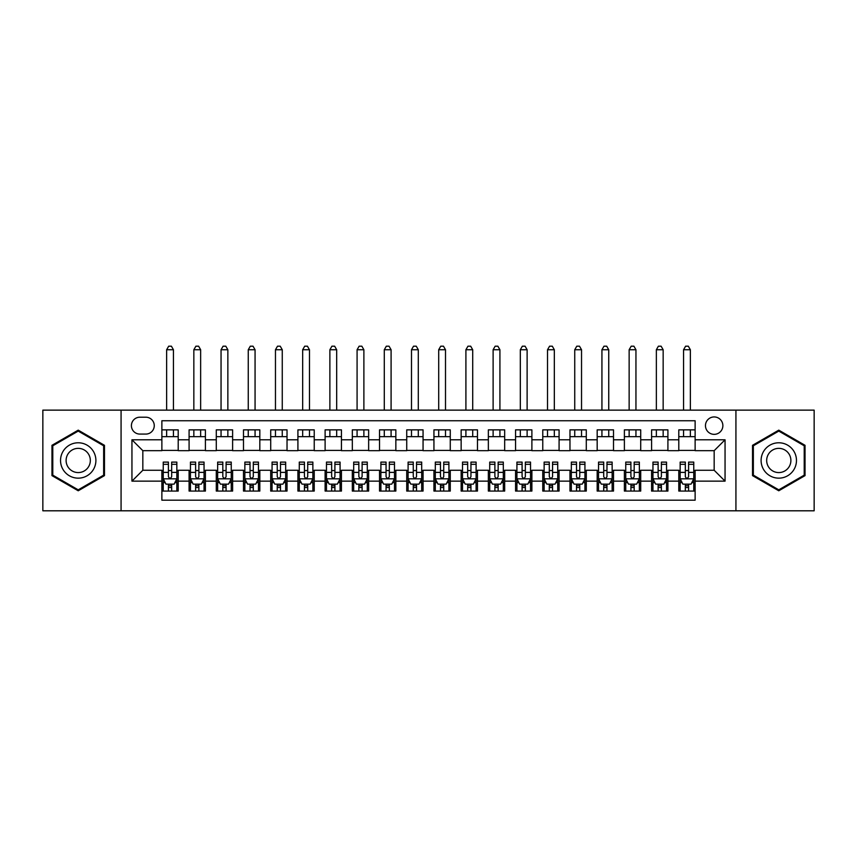 <?xml version="1.0" encoding="UTF-8"?>
<svg xmlns="http://www.w3.org/2000/svg" width="857" height="857" viewBox="0 0 857 857"><rect width="100%" height="100%" fill="white"/><g stroke="black" fill="none" stroke-linecap="round" stroke-linejoin="round"><path stroke-width="1.29" d="M714.17 416.941A8.709 8.709 0 0 0 705.461 425.64A8.709 8.709 0 0 0 714.17 434.349A8.709 8.709 0 0 0 722.869 425.64A8.709 8.709 0 0 0 714.17 416.941M735.927 510.804L814.15 510.804L814.15 410.139L735.927 410.139L735.927 510.804L121.073 510.804L121.073 410.139L42.85 410.139L42.85 510.804L121.073 510.804M695.123 429.86L678.798 429.86L678.798 439.791L667.914 439.791L667.914 450.675L678.798 450.675L678.798 439.791M667.914 439.791L667.914 429.86L651.588 429.86L651.588 439.791L640.715 439.791L640.715 450.675L651.588 450.675L651.588 439.791M640.715 439.791L640.715 429.86L624.389 429.86L624.389 439.791L613.505 439.791L613.505 450.675L624.389 450.675L624.389 439.791M613.505 439.791L613.505 429.86L597.179 429.86L597.179 439.791L586.295 439.791L586.295 450.675L597.179 450.675L597.179 439.791M586.295 439.791L586.295 429.86L569.969 429.86L569.969 439.791L559.085 439.791L559.085 450.675L569.969 450.675L569.969 439.791M559.085 439.791L559.085 429.86L542.77 429.86L542.77 439.791L531.886 439.791L531.886 450.675L542.77 450.675L542.77 439.791M531.886 439.791L531.886 429.86L515.56 429.86L515.56 439.791L504.677 439.791L504.677 450.675L515.56 450.675L515.56 439.791M504.677 439.791L504.677 429.86L488.351 429.86L488.351 439.791L477.467 439.791L477.467 450.675L488.351 450.675L488.351 439.791M477.467 439.791L477.467 429.86L461.152 429.86L461.152 439.791L450.268 439.791L450.268 450.675L461.152 450.675L461.152 439.791M450.268 439.791L450.268 429.86L433.942 429.86L433.942 439.791L423.058 439.791L423.058 450.675L433.942 450.675L433.942 439.791M423.058 439.791L423.058 429.86L406.732 429.86L406.732 439.791L395.848 439.791L395.848 450.675L406.732 450.675L406.732 439.791M395.848 439.791L395.848 429.86L379.533 429.86L379.533 439.791L368.649 439.791L368.649 450.675L379.533 450.675L379.533 439.791M368.649 439.791L368.649 429.86L352.323 429.86L352.323 439.791L341.44 439.791L341.44 450.675L352.323 450.675L352.323 439.791M341.44 439.791L341.44 429.86L325.114 429.86L325.114 439.791L314.23 439.791L314.23 450.675L325.114 450.675L325.114 439.791M314.23 439.791L314.23 429.86L297.915 429.86L297.915 439.791L287.031 439.791L287.031 450.675L297.915 450.675L297.915 439.791M287.031 439.791L287.031 429.86L270.705 429.86L270.705 439.791L259.821 439.791L259.821 450.675L270.705 450.675L270.705 439.791M259.821 439.791L259.821 429.86L243.495 429.86L243.495 439.791L232.611 439.791L232.611 450.675L243.495 450.675L243.495 439.791M232.611 439.791L232.611 429.86L216.285 429.86L216.285 439.791L205.412 439.791L205.412 450.675L216.285 450.675L216.285 439.791M205.412 439.791L205.412 429.86L189.086 429.86L189.086 450.675L178.202 450.675L178.202 429.86L161.877 429.86M161.877 491.072L178.202 491.072L178.202 470.257L189.086 470.257L189.086 491.072L205.412 491.072L205.412 470.257L216.285 470.257L216.285 481.141L205.412 481.141M216.285 481.141L216.285 491.072L232.611 491.072L232.611 470.257L243.495 470.257L243.495 481.141L232.611 481.141M243.495 481.141L243.495 491.072L259.821 491.072L259.821 470.257L270.705 470.257L270.705 481.141L259.821 481.141M270.705 481.141L270.705 491.072L287.031 491.072L287.031 470.257L297.915 470.257L297.915 481.141L287.031 481.141M297.915 481.141L297.915 491.072L314.23 491.072L314.23 470.257L325.114 470.257L325.114 481.141L314.23 481.141M325.114 481.141L325.114 491.072L341.44 491.072L341.44 470.257L352.323 470.257L352.323 481.141L341.44 481.141M352.323 481.141L352.323 491.072L368.649 491.072L368.649 470.257L379.533 470.257L379.533 481.141L368.649 481.141M379.533 481.141L379.533 491.072L395.848 491.072L395.848 470.257L406.732 470.257L406.732 481.141L395.848 481.141M406.732 481.141L406.732 491.072L423.058 491.072L423.058 470.257L433.942 470.257L433.942 481.141L423.058 481.141M433.942 481.141L433.942 491.072L450.268 491.072L450.268 470.257L461.152 470.257L461.152 481.141L450.268 481.141M461.152 481.141L461.152 491.072L477.467 491.072L477.467 470.257L488.351 470.257L488.351 481.141L477.467 481.141M488.351 481.141L488.351 491.072L504.677 491.072L504.677 470.257L515.56 470.257L515.56 481.141L504.677 481.141M515.56 481.141L515.56 491.072L531.886 491.072L531.886 470.257L542.77 470.257L542.77 481.141L531.886 481.141M542.77 481.141L542.77 491.072L559.085 491.072L559.085 470.257L569.969 470.257L569.969 481.141L559.085 481.141M569.969 481.141L569.969 491.072L586.295 491.072L586.295 470.257L597.179 470.257L597.179 481.141L586.295 481.141M597.179 481.141L597.179 491.072L613.505 491.072L613.505 470.257L624.389 470.257L624.389 481.141L613.505 481.141M624.389 481.141L624.389 491.072L640.715 491.072L640.715 470.257L651.588 470.257L651.588 481.141L640.715 481.141M651.588 481.141L651.588 491.072L667.914 491.072L667.914 470.257L678.798 470.257L678.798 481.141L667.914 481.141M139.841 434.081L145.829 434.081A8.431 8.431 0 0 0 154.26 425.64A8.431 8.431 0 0 0 145.829 417.209L139.841 417.209A8.431 8.431 0 0 0 131.41 425.64A8.431 8.431 0 0 0 139.841 434.081M735.927 410.139L121.073 410.139M695.123 439.791L695.123 420.744L161.877 420.744L161.877 450.675L142.83 450.675L142.83 470.257L161.877 470.257L161.877 500.188L695.123 500.188L695.123 470.257L714.17 470.257L714.17 450.675L695.123 450.675L695.123 439.791L725.054 439.791L725.054 481.141L695.123 481.141M161.877 481.141L131.946 481.141L131.946 439.791L161.877 439.791M678.798 481.141L678.798 491.072L695.123 491.072M161.877 436.663L178.202 436.663M161.877 450.396L178.202 450.396M161.877 470.536L163.237 470.536M168.411 470.536L171.668 470.536M176.842 470.536L178.202 470.536M161.877 484.269L163.237 484.269M168.411 484.269L171.668 484.269M176.842 484.269L178.202 484.269M189.086 450.396L205.412 450.396M189.086 436.663L205.412 436.663M189.086 470.536L190.447 470.536M195.61 470.536L198.878 470.536M204.052 470.536L205.412 470.536M189.086 484.269L190.447 484.269M195.61 484.269L198.878 484.269M204.052 484.269L205.412 484.269M216.285 470.536L217.646 470.536M222.82 470.536L226.087 470.536M231.251 470.536L232.611 470.536M216.285 484.269L217.646 484.269M222.82 484.269L226.087 484.269M231.251 484.269L232.611 484.269M216.285 436.663L232.611 436.663M216.285 450.396L232.611 450.396M243.495 470.536L244.856 470.536M250.03 470.536L253.286 470.536M258.46 470.536L259.821 470.536M243.495 484.269L244.856 484.269M250.03 484.269L253.286 484.269M258.46 484.269L259.821 484.269M243.495 436.663L259.821 436.663M243.495 450.396L259.821 450.396M270.705 470.536L272.065 470.536M277.229 470.536L280.496 470.536M285.67 470.536L287.031 470.536M270.705 484.269L272.065 484.269M277.229 484.269L280.496 484.269M285.67 484.269L287.031 484.269M270.705 436.663L287.031 436.663M270.705 450.396L287.031 450.396M297.915 470.536L299.275 470.536M304.439 470.536L307.706 470.536M312.869 470.536L314.23 470.536M297.915 484.269L299.275 484.269M304.439 484.269L307.706 484.269M312.869 484.269L314.23 484.269M297.915 436.663L314.23 436.663M297.915 450.396L314.23 450.396M325.114 470.536L326.474 470.536M331.648 470.536L334.905 470.536M340.079 470.536L341.44 470.536M325.114 484.269L326.474 484.269M331.648 484.269L334.905 484.269M340.079 484.269L341.44 484.269M325.114 436.663L341.44 436.663M325.114 450.396L341.44 450.396M352.323 470.536L353.684 470.536M358.847 470.536L362.115 470.536M367.289 470.536L368.649 470.536M352.323 484.269L353.684 484.269M358.847 484.269L362.115 484.269M367.289 484.269L368.649 484.269M352.323 436.663L368.649 436.663M352.323 450.396L368.649 450.396M379.533 470.536L380.894 470.536M386.057 470.536L389.324 470.536M394.488 470.536L395.848 470.536M379.533 484.269L380.894 484.269M386.057 484.269L389.324 484.269M394.488 484.269L395.848 484.269M379.533 436.663L395.848 436.663M379.533 450.396L395.848 450.396M406.732 470.536L408.093 470.536M413.267 470.536L416.534 470.536M421.698 470.536L423.058 470.536M406.732 484.269L408.093 484.269M413.267 484.269L416.534 484.269M421.698 484.269L423.058 484.269M406.732 436.663L423.058 436.663M406.732 450.396L423.058 450.396M433.942 470.536L435.302 470.536M440.466 470.536L443.733 470.536M448.907 470.536L450.268 470.536M433.942 484.269L435.302 484.269M440.466 484.269L443.733 484.269M448.907 484.269L450.268 484.269M433.942 436.663L450.268 436.663M433.942 450.396L450.268 450.396M461.152 470.536L462.512 470.536M467.676 470.536L470.943 470.536M476.106 470.536L477.467 470.536M461.152 484.269L462.512 484.269M467.676 484.269L470.943 484.269M476.106 484.269L477.467 484.269M461.152 436.663L477.467 436.663M461.152 450.396L477.467 450.396M488.351 470.536L489.711 470.536M494.885 470.536L498.153 470.536M503.316 470.536L504.677 470.536M488.351 484.269L489.711 484.269M494.885 484.269L498.153 484.269M503.316 484.269L504.677 484.269M488.351 436.663L504.677 436.663M488.351 450.396L504.677 450.396M515.56 470.536L516.921 470.536M522.095 470.536L525.352 470.536M530.526 470.536L531.886 470.536M515.56 484.269L516.921 484.269M522.095 484.269L525.352 484.269M530.526 484.269L531.886 484.269M515.56 436.663L531.886 436.663M515.56 450.396L531.886 450.396M542.77 470.536L544.131 470.536M549.294 470.536L552.561 470.536M557.725 470.536L559.085 470.536M542.77 484.269L544.131 484.269M549.294 484.269L552.561 484.269M557.725 484.269L559.085 484.269M542.77 436.663L559.085 436.663M542.77 450.396L559.085 450.396M569.969 470.536L571.33 470.536M576.504 470.536L579.771 470.536M584.935 470.536L586.295 470.536M569.969 484.269L571.33 484.269M576.504 484.269L579.771 484.269M584.935 484.269L586.295 484.269M569.969 436.663L586.295 436.663M569.969 450.396L586.295 450.396M597.179 470.536L598.54 470.536M603.714 470.536L606.97 470.536M612.144 470.536L613.505 470.536M597.179 484.269L598.54 484.269M603.714 484.269L606.97 484.269M612.144 484.269L613.505 484.269M597.179 436.663L613.505 436.663M597.179 450.396L613.505 450.396M624.389 470.536L625.749 470.536M630.913 470.536L634.18 470.536M639.354 470.536L640.715 470.536M624.389 484.269L625.749 484.269M630.913 484.269L634.18 484.269M639.354 484.269L640.715 484.269M624.389 436.663L640.715 436.663M624.389 450.396L640.715 450.396M651.588 470.536L652.948 470.536M658.122 470.536L661.39 470.536M666.553 470.536L667.914 470.536M651.588 484.269L652.948 484.269M658.122 484.269L661.39 484.269M666.553 484.269L667.914 484.269M651.588 436.663L667.914 436.663M651.588 450.396L667.914 450.396M678.798 470.536L680.158 470.536M685.332 470.536L688.589 470.536M693.763 470.536L695.123 470.536M678.798 484.269L680.158 484.269M685.332 484.269L688.589 484.269M693.763 484.269L695.123 484.269M678.798 436.663L695.123 436.663M678.798 450.396L695.123 450.396M142.83 450.675L131.946 439.791M142.83 470.257L131.946 481.141M725.054 439.791L714.17 450.675M725.054 481.141L714.17 470.257M78.223 490.782L104.468 475.624L104.468 445.308L78.223 430.15L51.966 445.308L51.966 475.624L78.223 490.782M805.034 445.308L778.777 430.15L752.532 445.308L752.532 475.624L778.777 490.782L805.034 475.624L805.034 445.308M168.411 487.537L171.668 487.537M163.237 464.312L168.411 464.312L168.411 462.105L163.237 462.105L163.237 478.699L165.958 484.141L174.121 484.141L176.842 478.699L176.842 462.105L171.668 462.105L171.668 464.312L176.842 464.312M176.842 478.699L176.842 491.072M163.237 478.699L163.237 491.072M171.668 484.141L171.668 491.072M168.411 491.072L168.411 484.141M168.411 464.312L168.411 476.653C169.493 478.752 170.586 478.752 171.668 476.653L171.668 464.312M173.435 436.663L173.435 429.86M173.435 410.139L173.435 349.742L166.644 349.742L166.644 410.139M166.644 436.663L166.644 429.86M166.644 349.742L168.679 346.196L171.4 346.196L173.435 349.742M78.223 442.78A17.686 17.686 0 0 0 60.536 460.466A17.686 17.686 0 0 0 78.223 478.152A17.686 17.686 0 0 0 95.898 460.466A17.686 17.686 0 0 0 78.223 442.78M78.223 448.361A12.105 12.105 0 0 0 66.107 460.466A12.105 12.105 0 0 0 78.223 472.571A12.105 12.105 0 0 0 90.328 460.466A12.105 12.105 0 0 0 78.223 448.361M103.654 475.153L78.223 489.84L52.78 475.153L52.78 445.779L78.223 431.092L103.654 445.779L103.654 475.153M763.469 451.628A17.686 17.686 0 0 0 769.94 475.785A17.686 17.686 0 0 0 794.096 469.315A17.686 17.686 0 0 0 787.626 445.147A17.686 17.686 0 0 0 763.469 451.628M768.301 454.414A12.105 12.105 0 0 0 772.725 470.954A12.105 12.105 0 0 0 789.265 466.519A12.105 12.105 0 0 0 784.83 449.979A12.105 12.105 0 0 0 768.301 454.414M804.22 445.779L804.22 475.153L778.777 489.84L753.346 475.153L753.346 445.779L778.777 431.092L804.22 445.779M195.61 487.537L198.878 487.537M190.447 464.312L195.61 464.312L195.61 462.105L190.447 462.105L190.447 478.699L193.168 484.141L201.331 484.141L204.052 478.699L204.052 462.105L198.878 462.105L198.878 464.312L204.052 464.312M204.052 478.699L204.052 491.072M190.447 478.699L190.447 491.072M198.878 484.141L198.878 491.072M195.61 491.072L195.61 484.141M195.61 464.312L195.61 476.653C196.703 478.752 197.785 478.752 198.878 476.653L198.878 464.312M200.645 436.663L200.645 429.86M200.645 410.139L200.645 349.742L193.843 349.742L193.843 410.139M193.843 436.663L193.843 429.86M193.843 349.742L195.889 346.196L198.61 346.196L200.645 349.742M222.82 487.537L226.087 487.537M217.646 464.312L222.82 464.312L222.82 462.105L217.646 462.105L217.646 478.699L220.367 484.141L228.53 484.141L231.251 478.699L231.251 462.105L226.087 462.105L226.087 464.312L231.251 464.312M231.251 478.699L231.251 491.072M217.646 478.699L217.646 491.072M226.087 484.141L226.087 491.072M222.82 491.072L222.82 484.141M222.82 464.312L222.82 476.653C223.902 478.752 224.995 478.752 226.087 476.653L226.087 464.312M227.855 436.663L227.855 429.86M227.855 410.139L227.855 349.742L221.052 349.742L221.052 410.139M221.052 436.663L221.052 429.86M221.052 349.742L223.088 346.196L225.809 346.196L227.855 349.742M250.03 487.537L253.286 487.537M244.856 464.312L250.03 464.312L250.03 462.105L244.856 462.105L244.856 478.699L247.577 484.141L255.74 484.141L258.46 478.699L258.46 462.105L253.286 462.105L253.286 464.312L258.46 464.312M258.46 478.699L258.46 491.072M244.856 478.699L244.856 491.072M253.286 484.141L253.286 491.072M250.03 491.072L250.03 484.141M250.03 464.312L250.03 476.653C251.112 478.752 252.204 478.752 253.286 476.653L253.286 464.312M255.065 436.663L255.065 429.86M255.065 410.139L255.065 349.742L248.262 349.742L248.262 410.139M248.262 436.663L248.262 429.86M248.262 349.742L250.298 346.196L253.019 346.196L255.065 349.742M277.229 487.537L280.496 487.537M272.065 464.312L277.229 464.312L277.229 462.105L272.065 462.105L272.065 478.699L274.786 484.141L282.949 484.141L285.67 478.699L285.67 462.105L280.496 462.105L280.496 464.312L285.67 464.312M285.67 478.699L285.67 491.072M272.065 478.699L272.065 491.072M280.496 484.141L280.496 491.072M277.229 491.072L277.229 484.141M277.229 464.312L277.229 476.653C278.321 478.752 279.403 478.752 280.496 476.653L280.496 464.312M282.264 436.663L282.264 429.86M282.264 410.139L282.264 349.742L275.461 349.742L275.461 410.139M275.461 436.663L275.461 429.86M275.461 349.742L277.507 346.196L280.228 346.196L282.264 349.742M304.439 487.537L307.706 487.537M299.275 464.312L304.439 464.312L304.439 462.105L299.275 462.105L299.275 478.699L301.985 484.141L310.148 484.141L312.869 478.699L312.869 462.105L307.706 462.105L307.706 464.312L312.869 464.312M312.869 478.699L312.869 491.072M299.275 478.699L299.275 491.072M307.706 484.141L307.706 491.072M304.439 491.072L304.439 484.141M304.439 464.312L304.439 476.653C305.52 478.752 306.613 478.752 307.706 476.653L307.706 464.312M309.473 436.663L309.473 429.86M309.473 410.139L309.473 349.742L302.671 349.742L302.671 410.139M302.671 436.663L302.671 429.86M302.671 349.742L304.706 346.196L307.427 346.196L309.473 349.742M331.648 487.537L334.905 487.537M326.474 464.312L331.648 464.312L331.648 462.105L326.474 462.105L326.474 478.699L329.195 484.141L337.358 484.141L340.079 478.699L340.079 462.105L334.905 462.105L334.905 464.312L340.079 464.312M340.079 478.699L340.079 491.072M326.474 478.699L326.474 491.072M334.905 484.141L334.905 491.072M331.648 491.072L331.648 484.141M331.648 464.312L331.648 476.653C332.73 478.752 333.823 478.752 334.905 476.653L334.905 464.312M336.683 436.663L336.683 429.86M336.683 410.139L336.683 349.742L329.881 349.742L329.881 410.139M329.881 436.663L329.881 429.86M329.881 349.742L331.916 346.196L334.637 346.196L336.683 349.742M358.847 487.537L362.115 487.537M353.684 464.312L358.847 464.312L358.847 462.105L353.684 462.105L353.684 478.699L356.405 484.141L364.568 484.141L367.289 478.699L367.289 462.105L362.115 462.105L362.115 464.312L367.289 464.312M367.289 478.699L367.289 491.072M353.684 478.699L353.684 491.072M362.115 484.141L362.115 491.072M358.847 491.072L358.847 484.141M358.847 464.312L358.847 476.653C359.94 478.752 361.022 478.752 362.115 476.653L362.115 464.312M363.882 436.663L363.882 429.86M363.882 410.139L363.882 349.742L357.08 349.742L357.08 410.139M357.08 436.663L357.08 429.86M357.08 349.742L359.126 346.196L361.847 346.196L363.882 349.742M386.057 487.537L389.324 487.537M380.894 464.312L386.057 464.312L386.057 462.105L380.894 462.105L380.894 478.699L383.615 484.141L391.767 484.141L394.488 478.699L394.488 462.105L389.324 462.105L389.324 464.312L394.488 464.312M394.488 478.699L394.488 491.072M380.894 478.699L380.894 491.072M389.324 484.141L389.324 491.072M386.057 491.072L386.057 484.141M386.057 464.312L386.057 476.653C387.15 478.752 388.232 478.752 389.324 476.653L389.324 464.312M391.092 436.663L391.092 429.86M391.092 410.139L391.092 349.742L384.29 349.742L384.29 410.139M384.29 436.663L384.29 429.86M384.29 349.742L386.325 346.196L389.046 346.196L391.092 349.742M413.267 487.537L416.534 487.537M408.093 464.312L413.267 464.312L413.267 462.105L408.093 462.105L408.093 478.699L410.814 484.141L418.977 484.141L421.698 478.699L421.698 462.105L416.534 462.105L416.534 464.312L421.698 464.312M421.698 478.699L421.698 491.072M408.093 478.699L408.093 491.072M416.534 484.141L416.534 491.072M413.267 491.072L413.267 484.141M413.267 464.312L413.267 476.653C414.349 478.752 415.441 478.752 416.534 476.653L416.534 464.312M418.302 436.663L418.302 429.86M418.302 410.139L418.302 349.742L411.499 349.742L411.499 410.139M411.499 436.663L411.499 429.86M411.499 349.742L413.535 346.196L416.256 346.196L418.302 349.742M440.466 487.537L443.733 487.537M435.302 464.312L440.466 464.312L440.466 462.105L435.302 462.105L435.302 478.699L438.023 484.141L446.186 484.141L448.907 478.699L448.907 462.105L443.733 462.105L443.733 464.312L448.907 464.312M448.907 478.699L448.907 491.072M435.302 478.699L435.302 491.072M443.733 484.141L443.733 491.072M440.466 491.072L440.466 484.141M440.466 464.312L440.466 476.653C441.559 478.752 442.64 478.752 443.733 476.653L443.733 464.312M445.501 436.663L445.501 429.86M445.501 410.139L445.501 349.742L438.698 349.742L438.698 410.139M438.698 436.663L438.698 429.86M438.698 349.742L440.744 346.196L443.465 346.196L445.501 349.742M467.676 487.537L470.943 487.537M462.512 464.312L467.676 464.312L467.676 462.105L462.512 462.105L462.512 478.699L465.233 484.141L473.385 484.141L476.106 478.699L476.106 462.105L470.943 462.105L470.943 464.312L476.106 464.312M476.106 478.699L476.106 491.072M462.512 478.699L462.512 491.072M470.943 484.141L470.943 491.072M467.676 491.072L467.676 484.141M467.676 464.312L467.676 476.653C468.768 478.752 469.85 478.752 470.943 476.653L470.943 464.312M472.71 436.663L472.71 429.86M472.71 410.139L472.71 349.742L465.908 349.742L465.908 410.139M465.908 436.663L465.908 429.86M465.908 349.742L467.954 346.196L470.675 346.196L472.71 349.742M494.885 487.537L498.153 487.537M489.711 464.312L494.885 464.312L494.885 462.105L489.711 462.105L489.711 478.699L492.432 484.141L500.595 484.141L503.316 478.699L503.316 462.105L498.153 462.105L498.153 464.312L503.316 464.312M503.316 478.699L503.316 491.072M489.711 478.699L489.711 491.072M498.153 484.141L498.153 491.072M494.885 491.072L494.885 484.141M494.885 464.312L494.885 476.653C495.967 478.752 497.06 478.752 498.153 476.653L498.153 464.312M499.92 436.663L499.92 429.86M499.92 410.139L499.92 349.742L493.118 349.742L493.118 410.139M493.118 436.663L493.118 429.86M493.118 349.742L495.153 346.196L497.874 346.196L499.92 349.742M522.095 487.537L525.352 487.537M516.921 464.312L522.095 464.312L522.095 462.105L516.921 462.105L516.921 478.699L519.642 484.141L527.805 484.141L530.526 478.699L530.526 462.105L525.352 462.105L525.352 464.312L530.526 464.312M530.526 478.699L530.526 491.072M516.921 478.699L516.921 491.072M525.352 484.141L525.352 491.072M522.095 491.072L522.095 484.141M522.095 464.312L522.095 476.653C523.177 478.752 524.27 478.752 525.352 476.653L525.352 464.312M527.119 436.663L527.119 429.86M527.119 410.139L527.119 349.742L520.317 349.742L520.317 410.139M520.317 436.663L520.317 429.86M520.317 349.742L522.363 346.196L525.084 346.196L527.119 349.742M549.294 487.537L552.561 487.537M544.131 464.312L549.294 464.312L549.294 462.105L544.131 462.105L544.131 478.699L546.852 484.141L555.015 484.141L557.725 478.699L557.725 462.105L552.561 462.105L552.561 464.312L557.725 464.312M557.725 478.699L557.725 491.072M544.131 478.699L544.131 491.072M552.561 484.141L552.561 491.072M549.294 491.072L549.294 484.141M549.294 464.312L549.294 476.653C550.387 478.752 551.469 478.752 552.561 476.653L552.561 464.312M554.329 436.663L554.329 429.86M554.329 410.139L554.329 349.742L547.527 349.742L547.527 410.139M547.527 436.663L547.527 429.86M547.527 349.742L549.573 346.196L552.294 346.196L554.329 349.742M576.504 487.537L579.771 487.537M571.33 464.312L576.504 464.312L576.504 462.105L571.33 462.105L571.33 478.699L574.051 484.141L582.214 484.141L584.935 478.699L584.935 462.105L579.771 462.105L579.771 464.312L584.935 464.312M584.935 478.699L584.935 491.072M571.33 478.699L571.33 491.072M579.771 484.141L579.771 491.072M576.504 491.072L576.504 484.141M576.504 464.312L576.504 476.653C577.586 478.752 578.679 478.752 579.771 476.653L579.771 464.312M581.539 436.663L581.539 429.86M581.539 410.139L581.539 349.742L574.736 349.742L574.736 410.139M574.736 436.663L574.736 429.86M574.736 349.742L576.772 346.196L579.493 346.196L581.539 349.742M603.714 487.537L606.97 487.537M598.54 464.312L603.714 464.312L603.714 462.105L598.54 462.105L598.54 478.699L601.26 484.141L609.423 484.141L612.144 478.699L612.144 462.105L606.97 462.105L606.97 464.312L612.144 464.312M612.144 478.699L612.144 491.072M598.54 478.699L598.54 491.072M606.97 484.141L606.97 491.072M603.714 491.072L603.714 484.141M603.714 464.312L603.714 476.653C604.796 478.752 605.888 478.752 606.97 476.653L606.97 464.312M608.738 436.663L608.738 429.86M608.738 410.139L608.738 349.742L601.935 349.742L601.935 410.139M601.935 436.663L601.935 429.86M601.935 349.742L603.981 346.196L606.702 346.196L608.738 349.742M630.913 487.537L634.18 487.537M625.749 464.312L630.913 464.312L630.913 462.105L625.749 462.105L625.749 478.699L628.47 484.141L636.633 484.141L639.354 478.699L639.354 462.105L634.18 462.105L634.18 464.312L639.354 464.312M639.354 478.699L639.354 491.072M625.749 478.699L625.749 491.072M634.18 484.141L634.18 491.072M630.913 491.072L630.913 484.141M630.913 464.312L630.913 476.653C632.005 478.752 633.087 478.752 634.18 476.653L634.18 464.312M635.948 436.663L635.948 429.86M635.948 410.139L635.948 349.742L629.145 349.742L629.145 410.139M629.145 436.663L629.145 429.86M629.145 349.742L631.191 346.196L633.912 346.196L635.948 349.742M658.122 487.537L661.39 487.537M652.948 464.312L658.122 464.312L658.122 462.105L652.948 462.105L652.948 478.699L655.669 484.141L663.832 484.141L666.553 478.699L666.553 462.105L661.39 462.105L661.39 464.312L666.553 464.312M666.553 478.699L666.553 491.072M652.948 478.699L652.948 491.072M661.39 484.141L661.39 491.072M658.122 491.072L658.122 484.141M658.122 464.312L658.122 476.653C659.204 478.752 660.297 478.752 661.39 476.653L661.39 464.312M663.157 436.663L663.157 429.86M663.157 410.139L663.157 349.742L656.355 349.742L656.355 410.139M656.355 436.663L656.355 429.86M656.355 349.742L658.39 346.196L661.111 346.196L663.157 349.742M685.332 487.537L688.589 487.537M680.158 464.312L685.332 464.312L685.332 462.105L680.158 462.105L680.158 478.699L682.879 484.141L691.042 484.141L693.763 478.699L693.763 462.105L688.589 462.105L688.589 464.312L693.763 464.312M693.763 478.699L693.763 491.072M680.158 478.699L680.158 491.072M688.589 484.141L688.589 491.072M685.332 491.072L685.332 484.141M685.332 464.312L685.332 476.653C686.414 478.752 687.507 478.752 688.589 476.653L688.589 464.312M690.356 436.663L690.356 429.86M690.356 410.139L690.356 349.742L683.565 349.742L683.565 410.139M683.565 436.663L683.565 429.86M683.565 349.742L685.6 346.196L688.321 346.196L690.356 349.742M189.086 481.141L178.202 481.141M189.086 439.791L178.202 439.791M163.301 478.827L176.778 478.827M176.842 482.641L174.871 482.641M165.208 482.641L163.237 482.641M171.668 472.389L176.842 472.389M163.237 472.389L168.411 472.389M168.411 485.801L171.668 485.801M190.511 478.827L203.977 478.827M204.052 482.641L202.081 482.641M192.418 482.641L190.447 482.641M198.878 472.389L204.052 472.389M190.447 472.389L195.61 472.389M195.61 485.801L198.878 485.801M217.721 478.827L231.186 478.827M231.251 482.641L229.28 482.641M219.628 482.641L217.646 482.641M226.087 472.389L231.251 472.389M217.646 472.389L222.82 472.389M222.82 485.801L226.087 485.801M244.92 478.827L258.396 478.827M258.46 482.641L256.489 482.641M246.827 482.641L244.856 482.641M253.286 472.389L258.46 472.389M244.856 472.389L250.03 472.389M250.03 485.801L253.286 485.801M272.13 478.827L285.595 478.827M285.67 482.641L283.699 482.641M274.036 482.641L272.065 482.641M280.496 472.389L285.67 472.389M272.065 472.389L277.229 472.389M277.229 485.801L280.496 485.801M299.339 478.827L312.805 478.827M312.869 482.641L310.898 482.641M301.246 482.641L299.275 482.641M307.706 472.389L312.869 472.389M299.275 472.389L304.439 472.389M304.439 485.801L307.706 485.801M326.549 478.827L340.015 478.827M340.079 482.641L338.108 482.641M328.445 482.641L326.474 482.641M334.905 472.389L340.079 472.389M326.474 472.389L331.648 472.389M331.648 485.801L334.905 485.801M353.748 478.827L367.214 478.827M367.289 482.641L365.318 482.641M355.655 482.641L353.684 482.641M362.115 472.389L367.289 472.389M353.684 472.389L358.847 472.389M358.847 485.801L362.115 485.801M380.958 478.827L394.424 478.827M394.488 482.641L392.517 482.641M382.865 482.641L380.894 482.641M389.324 472.389L394.488 472.389M380.894 472.389L386.057 472.389M386.057 485.801L389.324 485.801M408.168 478.827L421.633 478.827M421.698 482.641L419.726 482.641M410.064 482.641L408.093 482.641M416.534 472.389L421.698 472.389M408.093 472.389L413.267 472.389M413.267 485.801L416.534 485.801M435.367 478.827L448.832 478.827M448.907 482.641L446.936 482.641M437.274 482.641L435.302 482.641M443.733 472.389L448.907 472.389M435.302 472.389L440.466 472.389M440.466 485.801L443.733 485.801M462.576 478.827L476.042 478.827M476.106 482.641L474.135 482.641M464.483 482.641L462.512 482.641M470.943 472.389L476.106 472.389M462.512 472.389L467.676 472.389M467.676 485.801L470.943 485.801M489.786 478.827L503.252 478.827M503.316 482.641L501.345 482.641M491.682 482.641L489.711 482.641M498.153 472.389L503.316 472.389M489.711 472.389L494.885 472.389M494.885 485.801L498.153 485.801M516.985 478.827L530.451 478.827M530.526 482.641L528.555 482.641M518.892 482.641L516.921 482.641M525.352 472.389L530.526 472.389M516.921 472.389L522.095 472.389M522.095 485.801L525.352 485.801M544.195 478.827L557.661 478.827M557.725 482.641L555.754 482.641M546.102 482.641L544.131 482.641M552.561 472.389L557.725 472.389M544.131 472.389L549.294 472.389M549.294 485.801L552.561 485.801M571.405 478.827L584.87 478.827M584.935 482.641L582.964 482.641M573.301 482.641L571.33 482.641M579.771 472.389L584.935 472.389M571.33 472.389L576.504 472.389M576.504 485.801L579.771 485.801M598.604 478.827L612.08 478.827M612.144 482.641L610.173 482.641M600.511 482.641L598.54 482.641M606.97 472.389L612.144 472.389M598.54 472.389L603.714 472.389M603.714 485.801L606.97 485.801M625.814 478.827L639.279 478.827M639.354 482.641L637.372 482.641M627.72 482.641L625.749 482.641M634.18 472.389L639.354 472.389M625.749 472.389L630.913 472.389M630.913 485.801L634.18 485.801M653.023 478.827L666.489 478.827M666.553 482.641L664.582 482.641M654.919 482.641L652.948 482.641M661.39 472.389L666.553 472.389M652.948 472.389L658.122 472.389M658.122 485.801L661.39 485.801M680.222 478.827L693.699 478.827M693.763 482.641L691.792 482.641M682.129 482.641L680.158 482.641M688.589 472.389L693.763 472.389M680.158 472.389L685.332 472.389M685.332 485.801L688.589 485.801"/></g></svg>
